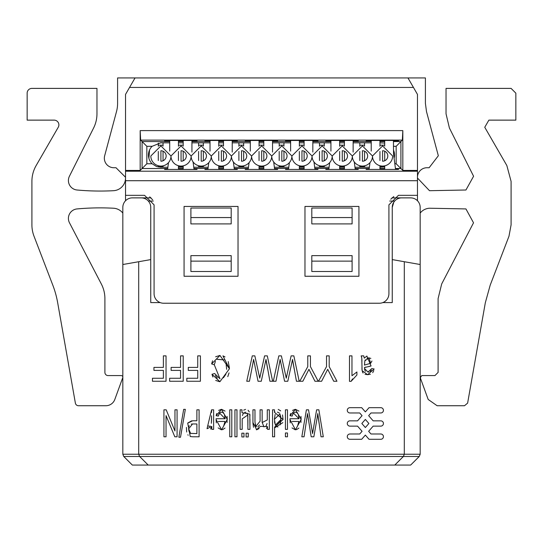 <?xml version="1.0" encoding="UTF-8"?>
<svg xmlns="http://www.w3.org/2000/svg" width="543" height="543" viewBox="0 0 543 543"><rect width="100%" height="100%" fill="white"/><g stroke="black" fill="none" stroke-linecap="round" stroke-linejoin="round"><path stroke-width="0.81" d="M249.821 414.153L249.95 429.357L247.9 429.357L247.771 415.022L242.198 418.877L242.198 429.357L240.142 429.357L240.142 409.816L241.974 409.816L241.974 412.687L249.821 414.153L249.936 415.87M249.95 419.121L249.95 425.054L249.95 419.121M247.9 425.508L247.9 420.194L247.9 425.508M242.198 419.332L242.192 425.271M307.195 415.87L304.053 436.789L301.827 436.789L306.408 409.816L308.539 409.816L312.578 433.531L316.61 409.816L318.863 409.816L323.295 436.789L321.028 436.789L317.784 413.59L317.064 418.402M305.044 430.205L304.053 436.789L305.044 430.205M315.32 417.316L316.61 409.816L315.32 417.316M352.516 378.892L351.09 381.356L349.495 381.356L349.495 355.869L351.966 355.869L351.966 375.729L356.914 371.975L356.914 374.989L351.09 381.356L352.475 378.946M279.774 361.57L275.98 381.254L277.181 375.057L275.98 381.254L273.305 381.254L278.824 355.869L281.389 355.869L286.263 378.186L291.123 355.869L293.844 355.869L299.186 381.254L296.451 381.254L292.541 359.418L287.804 381.254L284.593 381.254L280.14 359.418L278.871 366.301M289.568 362.928L291.123 355.869L289.568 362.928M300.958 422.488L300.951 416.386L301.148 419.42L295.487 429.805L289.982 419.617L289.996 418.734L290.193 422.868L289.996 418.734L299.017 418.734L293.437 413.053L292.419 415.164M292.297 415.599L292.175 416.108L290.057 415.687L295.372 409.368L301.148 419.42M295.568 409.368L298.949 411.105M295.283 429.805L292.032 427.911M211.566 411.56L211.573 409.816L213.623 409.816L213.623 429.357L211.777 429.357L211.777 426.391L207.053 428.726L207.759 425.658L209.177 426.37M209.32 426.37L210.127 426.065M210.202 426.004L209.306 426.37M211.37 423.167L211.58 415.782M223.417 377.772L225.834 374.324L223.417 377.772M226.662 369.328L226.064 363.566L226.662 369.328M217.132 359.283L224.069 359.907L217.098 359.303M215.401 361.326L214.295 364.774L211.627 363.919L212.557 360.824L211.627 363.919L219.969 355.434L229.431 368.758L219.922 381.695L211.974 374.29L214.594 373.509L219.976 378.81L214.295 364.774L215.401 361.326M215.632 356.771L219.969 355.434L215.632 356.771M224.992 356.894L222.929 355.855L229.431 368.758M219.528 381.681L215.693 380.439L219.528 381.681M212.89 377.005L211.974 374.29L212.89 377.005M227.076 422.488L227.069 416.386L227.266 419.42L221.605 429.805L216.107 419.617L216.311 422.868L216.114 418.734L225.135 418.734L219.555 413.053L218.537 415.164M218.415 415.599L218.293 416.108L216.175 415.687L221.49 409.368L227.266 419.42M221.687 409.368L225.067 411.105M221.401 429.805L218.15 427.911M216.107 419.617L216.311 422.868M370.319 366.199L364.448 367.536L364.434 368.351L367.957 372.077L368.833 372.03L367.957 372.084L371.758 368.595L374.175 369.009L367.591 374.677L365.025 374.297L367.591 374.677L362.079 370.604L361.794 358.075L361.17 355.869L363.749 355.869L364.244 358.136L366.885 356.052L371.059 365.996L368.86 366.457M370.15 371.609L371.337 370.048L370.15 371.609M363.084 373.041L362.324 371.622M187.81 422.977L191.665 420.825L187.81 422.977M274.806 411.485L274.459 412.28L283.046 419.563L274.595 427.103L274.595 436.789L272.552 436.789L272.552 409.816L274.459 409.816L274.459 412.28L283.046 419.535L282.55 414.94M259.099 428.59L256.35 429.778L259.099 428.59L256.683 429.778L252.943 422.535L253.493 427.266L252.943 423.228L252.943 409.816L252.943 415.022L252.943 409.816L254.979 409.816L254.986 422.135L255.902 426.391L260.097 421.171L260.097 409.816L262.147 409.816L262.154 422.515L267.278 419.963L267.285 409.816L269.335 409.816L269.335 429.357L267.502 429.357L267.502 426.608L260.416 426.377L256.35 429.778M254.979 414.513L254.979 421.171L254.979 414.513M255.101 424.504L255.515 425.875M260.097 420.771L260.097 414.268L260.097 420.771M262.147 414.682L262.147 421.619L262.147 414.682M267.278 419.596L267.285 413.793L267.278 419.596M253.235 361.57L249.441 381.254L246.76 381.254L252.285 355.869L254.85 355.869L259.724 378.186L264.584 355.869L267.305 355.869L272.64 381.254L269.912 381.254L266.002 359.418L261.264 381.254L258.047 381.254L253.601 359.418L252.597 364.937M250.642 375.057L249.441 381.254L250.642 375.057M263.022 362.928L264.584 355.869L263.022 362.928M249.305 411.967L248.09 410.236L249.305 411.967M245.585 409.381L243.712 410.148L245.585 409.381M242.422 415.544L243.352 413.332L242.422 415.544M244.669 412.361L245.918 412.28L244.669 412.361M247.126 413.196L247.737 414.825L247.126 413.196M247.859 416.081L247.886 416.97L247.859 416.081M285.625 375.206L285.177 373.156M364.448 367.536L364.441 368.351L364.448 367.536L365.806 367.075L364.448 367.536L364.434 368.351M192.792 436.782L190.254 436.531L187.708 423.153L192.602 420.777L196.878 420.777L196.878 409.816L199.091 409.816L199.091 436.789L193.179 436.789M186.419 427.429L186.683 432.018L186.419 427.429M187.83 434.8L188.17 435.235L187.83 434.8M266.403 428.502L267.502 426.608L266.403 428.502M259.534 424.972L257.85 426.805L259.534 424.972M256.425 426.771L255.902 426.391L256.425 426.771M267.054 423.52L266.022 426.051L267.054 423.52M264.007 426.913L262.174 422.515L264.007 426.913M297.578 425.936L298.901 421.463L297.7 425.773M223.696 425.936L225.019 421.463L223.818 425.773M371.955 361.02L370.645 363.294L371.955 361.02L370.645 363.294L364.448 365.093L364.848 360.837L365.378 359.805M370.645 363.294L369.023 357.891L370.855 358.407M190.749 433.443L189.894 432.907L190.552 433.368L188.631 428.678M188.95 431.21L188.631 428.868L188.95 431.21M275.858 425.97L277.948 427.036M280.202 424.843L280.935 419.569L280.595 415.795M279.421 413.101L277.385 412.117L279.421 413.101M275.152 414.343L274.419 419.067L275.152 414.343M344.411 145.198L339.646 145.198L339.646 146.264L339.646 140.467M339.646 151.449L339.646 160.531L339.646 151.449M339.646 169.436L339.646 165.717L339.646 166.776L344.411 166.776M304.107 145.198L299.349 145.198L299.349 146.264L299.349 140.467M299.349 151.449L299.349 160.531L299.349 151.449M299.349 169.436L299.349 165.717L299.349 166.776L304.107 166.776M263.803 145.198L259.045 145.198L259.045 146.264L259.045 140.467M259.045 151.449L259.045 160.531L259.045 151.449M259.045 169.436L259.045 165.717L259.045 166.776L263.803 166.776M223.506 145.198L218.741 145.198L218.741 146.264L218.741 140.467M218.741 151.449L218.741 160.531L218.741 151.449M218.741 169.436L218.741 165.717L218.741 166.776L223.506 166.776M183.201 145.198L178.443 145.198L178.443 146.264L178.443 140.467M178.443 151.449L178.443 160.531L178.443 151.449M178.443 169.436L178.443 165.717L178.443 166.776L183.201 166.776M379.951 140.467L379.951 146.264L379.951 145.198L384.709 145.198L384.709 146.148L384.709 140.467M384.709 151.212L384.709 160.769L384.709 151.212M384.709 169.436L384.709 165.832L384.709 166.776L379.951 166.776L379.951 165.717L379.951 169.436M379.951 160.531L379.951 151.449L379.951 160.531M364.557 167.258L364.557 165.832L364.557 166.776L359.799 166.776L359.799 165.717L359.799 167.258M359.799 160.531L359.799 151.449L359.799 160.531M359.799 142.823L359.799 146.264L359.799 145.198L364.557 145.198L364.557 146.148L364.557 142.823M364.557 160.769L364.557 151.212L364.557 160.769M163.049 166.776L158.291 166.776L158.291 165.717L158.291 167.02M158.291 160.531L158.291 151.449L158.291 160.531M158.291 143.06L158.291 146.264L158.291 145.198L163.049 145.198M203.353 166.776L198.589 166.776L198.589 165.717L198.589 167.258M198.589 160.531L198.589 151.449L198.589 160.531M198.589 142.823L198.589 146.264L198.589 145.198L203.353 145.198M243.651 166.776L238.893 166.776L238.893 165.717L238.893 167.258M238.893 160.531L238.893 151.449L238.893 160.531M238.893 142.823L238.893 146.264L238.893 145.198L243.651 145.198M283.955 167.258L283.955 165.832L283.955 166.776L279.197 166.776L279.197 165.717L279.197 167.258M279.197 160.531L279.197 151.449L279.197 160.531M279.197 142.823L279.197 146.264L279.197 145.198L283.955 145.198L283.955 146.148L283.955 142.823M283.955 160.769L283.955 151.212L283.955 160.769M324.259 167.258L324.259 165.832L324.259 166.776L319.494 166.776L319.494 165.717L319.494 167.258M319.494 160.531L319.494 151.449L319.494 160.531M319.494 142.823L319.494 146.264L319.494 145.198L324.259 145.198L324.259 146.148L324.259 142.823M324.259 160.769L324.259 151.212L324.259 160.769M117.593 103.353A31.732 31.732 0 0 1 116.507 111.566A31.732 31.732 0 0 0 117.593 103.353L117.593 77.927L135.044 77.927L129.546 87.443L413.454 87.443L417.472 94.414L417.472 170.434L402.825 170.434L400.91 168.527L395.44 168.527M113.867 167.733L116.005 167.733L125.528 177.249L116.005 167.733L113.867 167.733A9.523 9.523 0 0 1 104.67 155.746L116.507 111.566M121.238 375.586L108.071 375.586L121.238 375.586A1.588 1.588 0 0 1 122.732 377.718L114.811 399.472A9.523 9.523 0 0 1 105.865 405.736L78.497 405.736A3.177 3.177 0 0 1 75.375 403.11L57.673 302.729A95.201 95.201 0 0 0 52.8 285.143L34.019 236.225A31.732 31.732 0 0 1 31.908 224.85L31.908 181.389A31.732 31.732 0 0 1 36.164 165.52L58.244 127.272A4.758 4.758 0 0 0 54.124 120.132L27.15 120.132L27.15 93.158A4.758 4.758 0 0 1 31.908 88.394L96.966 88.394L96.966 113.786A31.732 31.732 0 0 1 93.6 128.005L69.416 176.258A9.523 9.523 0 0 0 77.058 190.002A253.873 253.873 0 0 0 113.501 190.702A12.693 12.693 0 0 0 125.528 178.029M101.31 283.948L69.477 222.8L101.31 283.948A31.732 31.732 0 0 1 104.901 298.602L104.901 372.417A3.177 3.177 0 0 0 108.071 375.586M69.477 222.8A9.523 9.523 0 0 1 77.058 208.926A253.873 253.873 0 0 1 113.501 208.227A12.693 12.693 0 0 1 122.827 213.08L122.827 237.542M417.472 177.249A9.523 9.523 -135.1 0 1 426.995 167.733L429.133 167.733L426.995 167.733A9.523 9.523 -135.1 0 0 417.472 177.249M429.133 167.733L438.33 155.746L426.493 111.566L425.407 103.353L425.407 77.927L407.956 77.927L413.454 87.443M420.268 377.718L428.189 399.472L420.268 377.718L421.762 375.586L434.929 375.586L421.762 375.586M437.135 405.736L464.503 405.736L437.135 405.736L428.189 399.472M485.327 302.729L490.2 285.143L508.981 236.225L490.2 285.143L485.327 302.729L467.625 403.11L464.503 405.736M511.092 224.85L511.092 181.389L511.092 224.85L508.981 236.225M511.092 181.389L506.836 165.52L484.756 127.272L488.876 120.132L515.85 120.132L515.85 93.158L511.092 88.394L515.85 93.158L515.85 120.132M446.034 88.394L446.034 113.786L446.034 88.394L511.092 88.394M446.034 113.786L449.4 128.005L473.584 176.258L465.942 190.002L429.499 190.702L417.472 178.029M465.942 208.926L473.523 222.8L441.69 283.948L473.523 222.8L465.942 208.926L429.499 208.227A12.693 12.693 0 0 0 420.173 213.08L420.173 237.542M438.099 372.417L434.929 375.586L438.099 372.417L438.099 298.602L441.69 283.948M404.304 261.719L404.304 454.24L403.374 456.487L394.788 465.073L132.349 465.073L123.756 456.487L139.626 456.487L138.696 454.24L138.696 261.719M241.852 433.178L243.99 433.178L243.99 436.952L241.852 436.952L241.852 433.178M234.929 409.816L236.979 409.816L236.979 436.789L234.929 436.789L234.929 409.816M229.75 409.816L231.8 409.816L231.8 436.789L229.75 436.789L229.75 409.816M307.779 355.869L310.44 355.869L310.44 366.62L318.198 381.254L314.96 381.254L308.947 369.301L302.851 381.254L299.743 381.254L307.779 366.62L307.779 355.869M317.098 418.191L313.854 436.789L311.193 436.789L307.501 413.59L306.666 419.454M326.533 355.869L329.194 355.869L329.194 366.62L336.952 381.254L333.714 381.254L327.7 369.301L321.605 381.254L318.497 381.254L326.533 366.62L326.533 355.869M285.421 409.816L287.471 409.816L287.471 429.357L285.421 429.357L285.421 409.816M285.421 432.981L287.471 432.981L287.471 436.789L285.421 436.789L285.421 432.981M292.433 415.11L293.437 413.053L292.27 415.707M362.066 415.666L359.717 412.972L349.923 412.972A2.647 2.647 0 0 1 347.282 410.325A2.647 2.647 0 0 1 349.923 407.684L361.692 407.684L365.358 411.886L369.023 407.684L380.786 407.684A2.647 2.647 0 0 1 383.433 410.325A2.647 2.647 0 0 1 380.786 412.972L370.991 412.972L368.649 415.666L373.163 420.845L380.786 420.845A2.647 2.647 0 0 1 383.433 423.486A2.647 2.647 0 0 1 380.786 426.133L373.163 426.133L368.649 431.312L370.991 434L380.786 434A2.647 2.647 0 0 1 383.433 436.647A2.647 2.647 0 0 1 380.786 439.294L369.023 439.294L365.358 435.086L361.692 439.294L349.923 439.294A2.647 2.647 0 0 1 347.282 436.647A2.647 2.647 0 0 1 349.923 434L359.717 434L362.066 431.312L357.552 426.133L349.923 426.133A2.647 2.647 0 0 1 347.282 423.486A2.647 2.647 0 0 1 349.923 420.845L357.552 420.845L362.066 415.666M163.382 355.869L166.043 355.869L166.043 381.254L152.461 381.254L152.461 378.261L163.382 378.261L163.382 370.394L153.934 370.394L153.934 367.401L163.382 367.401L163.382 355.869M197.733 355.869L200.401 355.869L200.401 381.254L186.819 381.254L186.819 378.261L197.733 378.261L197.733 370.394L188.285 370.394L188.285 367.401L197.733 367.401L197.733 355.869M209.184 426.377L207.759 425.658L211.573 409.816L211.566 412.422M219.555 413.053L218.293 416.108L219.555 413.053L220.777 412.205M183.683 409.354L185.339 409.354L180.5 437.251L178.857 437.251L183.683 409.354M180.561 355.869L183.222 355.869L183.222 381.254L169.64 381.254L169.64 378.261L180.561 378.261L180.561 370.394L171.106 370.394L171.106 367.401L180.561 367.401L180.561 355.869M174.961 409.816L177.079 409.816L177.079 436.789L174.812 436.789L166.043 415.612L166.043 436.789L163.925 436.789L163.925 409.816L166.192 409.816L174.961 431.013L174.961 409.816M246.101 433.178L248.239 433.178L248.239 436.952L246.101 436.952L246.101 433.178M420.173 264.516L392.25 259.595L392.25 207.399A9.523 9.523 0 0 1 401.766 197.876L410.651 197.876A9.523 9.523 0 0 1 420.173 207.399L420.173 454.24L122.827 454.24L123.756 456.487M382.815 302.6L392.25 302.6L392.25 259.595M150.75 259.595L150.75 207.399A9.523 9.523 0 0 0 141.234 197.876L132.349 197.876A9.523 9.523 0 0 0 122.827 207.399L122.827 264.516L150.75 259.595L150.75 302.6L160.185 302.6M303.456 380.093L304.134 378.79M317.723 414.024L319.148 423.676M320.37 432.14L321.028 436.789M307.501 413.59L307.623 414.92M312.442 432.662L311.675 428.183M309.843 417.479L308.539 409.816M313.073 430.361L312.802 432.024M322.209 380.093L322.888 378.79M292.48 359.737L294.191 368.935M295.657 376.876L296.451 381.254M275.98 381.254L277.181 375.057M282.964 363.084L281.389 355.869M286.86 375.206L286.528 376.767M301.134 419.42L300.951 416.386M295.154 409.368L292.514 410.413M290.593 413.501L290.057 415.687M289.989 419.617L290.193 422.868M296.451 429.689L298.881 428.081M293.437 413.053L294.659 412.205M294.761 412.171L296.417 412.341M296.58 412.429L297.795 413.637M298.412 414.967L299.017 418.734M210.562 429.031L211.777 426.391M211.58 415.945L211.56 420.092M211.553 420.587L211.349 423.282M217.288 378.071L215.293 375.559M227.775 376.659L229.044 372.905M229.417 368.032L228.23 361.59M227.252 419.42L227.069 416.386M221.272 409.368L218.632 410.413M216.711 413.501L216.175 415.687M222.569 429.689L224.999 428.081M220.879 412.171L222.535 412.341M222.698 412.429L223.913 413.637M224.53 414.967L225.135 418.734M365.466 371.364L364.516 369.525M365.025 374.297L367.591 374.677M367.645 374.677L370.414 374.222M372.708 372.688L373.788 370.611M361.495 356.737L361.814 358.237M361.882 359.195L361.937 361.333M361.95 367.577L361.998 369.756M196.661 436.789L199.091 436.789M196.878 420.777L195.086 420.777M274.894 427.687L282.862 422.617M280.69 410.868L278.24 409.408M252.943 409.816L252.943 415.022M252.943 422.535L253.493 427.266M265.941 359.737L267.651 368.935M269.118 376.876L269.912 381.254M259.561 377.371L258.638 373.156M256.425 363.084L254.85 355.869M260.321 375.206L259.988 376.767M153.289 201.053L148.348 201.073M392.25 207.399L393.824 202.152M394.673 201.053L389.711 201.053M190.898 217.553L190.898 208.03L231.196 208.03L231.196 217.553L190.898 217.553L190.898 223.899L231.196 223.899L231.196 217.553M190.898 261.129L190.898 255.631L231.196 255.631L231.196 261.129L190.898 261.129L190.898 271.5L231.196 271.5L231.196 261.129M311.804 217.553L311.804 208.03L352.102 208.03L352.102 223.899L311.804 223.899L311.804 217.553L352.102 217.553M311.804 261.129L311.804 255.631L352.102 255.631L352.102 271.5L311.804 271.5L311.804 261.129L352.102 261.129M122.827 264.516L122.827 454.24M420.173 454.24L419.244 456.487L139.626 456.487L148.212 465.073M368.487 363.919L364.448 365.093L368.487 363.919M366.987 358.373L368.643 357.905M188.889 426.635L189.236 425.719M191.258 424.11L192.568 423.961L188.631 428.868M280.935 420.153L275.382 425.176L280.935 419.569L279.957 413.956L274.419 419.284L275.382 425.176M274.758 423.282L274.514 421.524M401.766 197.876L391.965 197.876M151.035 197.876L141.234 197.876M419.244 456.487L410.651 465.073L394.788 465.073M298.901 421.463L292.154 421.463L298.901 421.463M361.828 423.486L365.358 427.531L368.88 423.486L365.358 419.44L361.828 423.486M225.019 421.463L218.272 421.463L225.019 421.463M364.848 360.837L369.023 357.891M190.552 433.368L196.878 433.606L196.878 423.961L192.568 423.961M354.287 161.943L355.251 169.436M353.133 140.467L353.133 152.074M344.411 169.436L344.411 165.832M344.411 160.769L344.411 151.212M344.411 146.148L344.411 140.467M330.925 151.097L330.925 140.467M328.8 169.436L329.676 162.649M313.983 161.943L314.954 169.436M312.836 140.467L312.836 152.074M304.107 169.436L304.107 165.832M304.107 160.769L304.107 151.212M304.107 146.148L304.107 140.467M290.62 151.097L290.62 140.467M288.503 169.436L289.378 162.649M273.686 161.943L274.649 169.436M272.532 140.467L272.532 152.074M263.803 169.436L263.803 165.832M263.803 160.769L263.803 151.212M263.803 146.148L263.803 140.467M250.316 151.097L250.316 140.467M248.199 169.436L249.074 162.649M233.381 161.943L234.352 169.436M232.228 140.467L232.228 152.074M223.506 169.436L223.506 165.832M223.506 160.769L223.506 151.212M223.506 146.148L223.506 140.467M210.019 151.097L210.019 140.467M207.894 169.436L208.77 162.649M193.077 161.943L194.048 169.436M191.93 140.467L191.93 152.074M183.201 169.436L183.201 165.832M183.201 160.769L183.201 151.212M183.201 146.148L183.201 140.467M169.715 151.097L169.715 140.467M167.597 169.436L168.473 162.649M395.555 169.436L393.539 153.805L393.437 140.467M371.222 151.097L371.222 140.467M369.104 169.436L369.98 162.649M149.563 149.949L148.884 158.257M163.049 167.258L163.049 165.832M163.049 160.769L163.049 151.212M163.049 146.148L163.049 142.823M203.353 167.258L203.353 165.832M203.353 160.769L203.353 151.212M203.353 146.148L203.353 142.823M243.651 167.258L243.651 165.832M243.651 160.769L243.651 151.212M243.651 146.148L243.651 142.823M125.528 200.761L125.528 94.414L129.546 87.443M417.472 200.761L417.472 170.434M384.709 168.527L379.951 168.527M369.22 168.527L355.136 168.527M344.411 168.527L339.646 168.527M328.922 168.527L314.831 168.527M304.107 168.527L299.349 168.527M288.618 168.527L274.534 168.527M263.803 168.527L259.045 168.527M248.314 168.527L234.23 168.527M223.506 168.527L218.741 168.527M208.017 168.527L193.926 168.527M183.201 168.527L178.443 168.527M167.712 168.527L142.09 168.527L140.175 170.434L125.528 170.434M193.98 168.941L197.007 168.941L197.007 169.436L164.638 169.436L164.638 168.941L167.658 168.941M178.443 168.69L183.201 168.69M234.284 168.941L237.305 168.941L237.305 169.436L204.942 169.436L204.942 168.941L207.962 168.941M218.741 168.69L223.506 168.69M274.588 168.941L277.609 168.941L277.609 169.436L245.239 169.436L245.239 168.941L248.26 168.941M259.045 168.69L263.803 168.69M314.886 168.941L317.913 168.941L317.913 169.436L285.543 169.436L285.543 168.941L288.564 168.941M299.349 168.69L304.107 168.69M355.19 168.941L358.21 168.941L358.21 169.436L325.841 169.436L325.841 168.941L328.868 168.941M339.646 168.69L344.411 168.69M395.494 168.941L398.514 168.941L398.514 169.436L366.145 169.436L366.145 168.941L369.165 168.941M379.951 168.69L384.709 168.69M167.875 167.258L160.667 167.258L156.479 166.511L152.121 163.762L146.848 163.762L142.09 168.527L142.09 141.553L140.651 140.108L140.175 130.605L140.175 170.434M402.825 170.434L402.825 130.605L140.175 130.605M417.472 195.337L398.433 195.337L417.472 195.337M144.567 195.337L125.528 195.337L144.567 195.337L154.083 204.86L154.083 293.715A9.523 9.523 0 0 0 163.606 303.232L379.394 303.232A9.523 9.523 0 0 0 388.917 293.715L388.917 204.86L398.433 195.337M304.976 276.258L358.93 276.258L358.93 206.449L304.976 206.449L304.976 276.258M238.024 206.449L184.07 206.449L184.07 276.258L238.024 276.258L238.024 206.449M77.058 208.926A253.873 253.873 0 0 1 113.501 208.227M113.501 190.702A253.873 253.873 0 0 1 77.058 190.002M96.966 88.394L96.966 113.786M27.15 120.132L27.15 93.158M54.124 120.132A4.758 4.758 0 0 1 58.244 127.272M31.908 224.85L31.908 181.389M57.673 302.729A95.201 95.201 0 0 0 52.8 285.143L34.019 236.225M105.865 405.736L78.497 405.736M122.732 377.718L114.811 399.472M426.493 111.566L425.407 103.353M484.756 127.272L488.876 120.132M473.584 176.258L465.942 190.002M394.822 163.762L396.152 163.762L400.91 168.527L400.91 141.553L402.349 140.108L402.825 130.605M384.709 167.02L379.951 167.258M369.383 167.258L354.973 167.258M344.411 167.258L339.646 167.258M329.085 167.258L314.668 167.258M304.107 167.258L299.349 167.258M288.781 167.258L274.371 167.258M263.803 167.258L259.045 167.258M248.477 167.258L234.067 167.258M223.506 167.258L218.741 167.258M208.179 167.258L193.763 167.258M183.201 167.258L178.443 167.258M164.638 169.436L164.638 168.941M197.007 169.436L197.007 168.941M204.942 169.436L204.942 168.941M237.305 169.436L237.305 168.941M245.239 169.436L245.239 168.941M277.609 169.436L277.609 168.941M285.543 169.436L285.543 168.941M317.913 169.436L317.913 168.941M325.841 169.436L325.841 168.941M358.21 169.436L358.21 168.941M366.145 169.436L366.145 168.941M398.514 169.436L398.514 168.941M135.044 77.927L407.956 77.927M393.811 196.539L390.77 199.22M152.664 199.851L149.705 196.851M146.848 163.762L146.848 146.311L142.09 141.553L169.715 141.553M178.443 141.553L183.201 141.553M191.93 141.553L210.019 141.553M218.741 141.553L223.506 141.553M232.228 141.553L250.316 141.553M259.045 141.553L263.803 141.553M272.532 141.553L290.62 141.553M299.349 141.553L304.107 141.553M312.836 141.553L330.925 141.553M339.646 141.553L344.411 141.553M353.133 141.553L371.222 141.553M379.951 141.553L384.709 141.553M393.437 141.553L400.91 141.553L396.152 146.311L396.152 163.762M371.222 141.302L366.145 141.302L366.145 140.467L398.514 140.467L398.514 141.302L393.437 141.302M384.709 141.302L379.951 141.302M330.925 141.302L325.841 141.302L325.841 140.467L358.21 140.467L358.21 141.302L353.133 141.302M344.411 141.302L339.646 141.302M290.62 141.302L285.543 141.302L285.543 140.467L317.913 140.467L317.913 141.302L312.836 141.302M304.107 141.302L299.349 141.302M250.316 141.302L245.239 141.302L245.239 140.467L277.609 140.467L277.609 141.302L272.532 141.302M263.803 141.302L259.045 141.302M210.019 141.302L204.942 141.302L204.942 140.467L237.305 140.467L237.305 141.302L232.228 141.302M223.506 141.302L218.741 141.302M169.715 141.302L164.638 141.302L164.638 140.467L197.007 140.467L197.007 141.302L191.93 141.302M183.201 141.302L178.443 141.302M146.848 146.311L152.121 146.311A12.217 12.217 0 0 0 152.121 163.762M152.121 146.311L160.667 142.823L169.715 142.823M393.437 146.311L396.152 146.311M393.437 149.949A12.217 12.217 0 0 1 394.116 158.257M379.951 142.823L384.709 143.06M366.145 141.302L366.145 140.467M398.514 141.302L398.514 140.467M325.841 141.302L325.841 140.467M358.21 141.302L358.21 140.467M285.543 141.302L285.543 140.467M317.913 141.302L317.913 140.467M245.239 141.302L245.239 140.467M277.609 141.302L277.609 140.467M204.942 141.302L204.942 140.467M237.305 141.302L237.305 140.467M164.638 141.302L164.638 140.467M197.007 141.302L197.007 140.467M178.443 142.823L183.201 142.823M191.93 142.823L210.019 142.823M218.741 142.823L223.506 142.823M232.228 142.823L250.316 142.823M259.045 142.823L263.803 142.823M272.532 142.823L290.62 142.823M299.349 142.823L304.107 142.823M312.836 142.823L330.925 142.823M339.646 142.823L344.411 142.823M353.133 142.823L371.222 142.823M271.738 155.99L261.665 145.911L251.585 155.99A10.073 10.073 0 0 0 261.665 166.063A10.073 10.073 0 0 0 271.738 155.99A10.073 10.073 0 0 0 281.81 166.063A10.073 10.073 0 0 0 291.89 155.99L281.81 145.911L271.738 155.99M261.665 161.223A5.233 5.233 0 0 0 266.898 155.99A5.233 5.233 0 0 0 261.665 150.75L261.665 161.223M372.491 155.99L362.419 145.911L352.339 155.99A10.073 10.073 0 0 0 362.419 166.063A10.073 10.073 0 0 0 372.491 155.99A10.073 10.073 0 0 0 382.571 166.063A10.073 10.073 0 0 0 392.643 155.99L382.571 145.911L372.491 155.99M362.419 161.223A5.233 5.233 0 0 0 367.652 155.99A5.233 5.233 0 0 0 362.419 150.75L362.419 161.223M191.136 155.99L181.057 145.911L170.984 155.99A10.073 10.073 0 0 0 181.057 166.063A10.073 10.073 0 0 0 191.136 155.99A10.073 10.073 0 0 0 201.209 166.063A10.073 10.073 0 0 0 211.288 155.99A10.073 10.073 0 0 0 221.361 166.063A10.073 10.073 0 0 0 231.433 155.99A10.073 10.073 0 0 0 241.513 166.063A10.073 10.073 0 0 0 251.585 155.99L241.513 145.911L231.433 155.99L221.361 145.911L211.288 155.99L201.209 145.911L191.136 155.99M181.057 161.223A5.233 5.233 0 0 0 186.297 155.99A5.233 5.233 0 0 0 181.057 150.75L181.057 161.223M352.339 155.99L342.266 145.911L332.194 155.99A10.073 10.073 0 0 0 342.266 166.063A10.073 10.073 0 0 0 352.339 155.99M342.266 161.223A5.233 5.233 0 0 0 347.5 155.99A5.233 5.233 0 0 0 342.266 150.75L342.266 161.223M241.513 161.223A5.233 5.233 0 0 0 246.746 155.99A5.233 5.233 0 0 0 241.513 150.75L241.513 161.223M332.194 155.99L322.114 145.911L312.042 155.99A10.073 10.073 0 0 0 322.114 166.063A10.073 10.073 0 0 0 332.194 155.99M322.114 161.223A5.233 5.233 0 0 0 327.354 155.99A5.233 5.233 0 0 0 322.114 150.75L322.114 161.223M170.984 155.99L160.904 145.911L150.832 155.99A10.073 10.073 0 0 0 160.904 166.063A10.073 10.073 0 0 0 170.984 155.99M160.904 161.223A5.233 5.233 0 0 0 166.144 155.99A5.233 5.233 0 0 0 160.904 150.75L160.904 161.223M221.361 161.223A5.233 5.233 0 0 0 226.594 155.99A5.233 5.233 0 0 0 221.361 150.75L221.361 161.223M382.571 161.223A5.233 5.233 0 0 0 387.804 155.99A5.233 5.233 0 0 0 382.571 150.75L382.571 161.223M281.81 161.223A5.233 5.233 0 0 0 287.05 155.99A5.233 5.233 0 0 0 281.81 150.75L281.81 161.223M201.209 161.223A5.233 5.233 0 0 0 206.449 155.99A5.233 5.233 0 0 0 201.209 150.75L201.209 161.223M312.042 155.99L301.962 145.911L291.89 155.99A10.073 10.073 0 0 0 301.962 166.063A10.073 10.073 0 0 0 312.042 155.99M301.962 161.223A5.233 5.233 0 0 0 307.202 155.99A5.233 5.233 0 0 0 301.962 150.75L301.962 161.223M417.472 171.208L125.528 171.208M417.472 180.717L125.528 180.717M125.528 200.102L126.234 200.102M416.766 200.102L417.472 200.102M140.651 140.108L402.349 140.108"/></g></svg>

